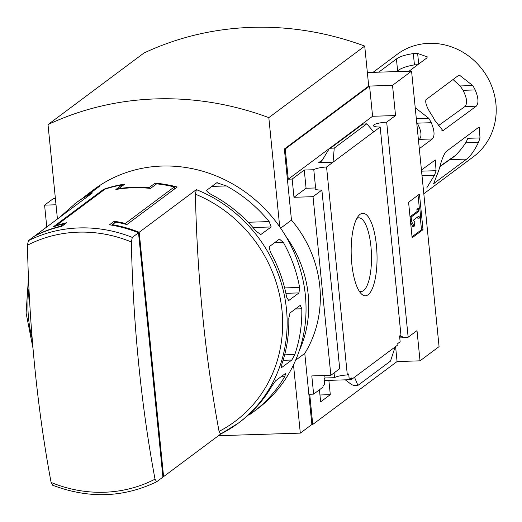 <?xml version="1.0" encoding="UTF-8"?>
<svg xmlns="http://www.w3.org/2000/svg" width="522" height="522" viewBox="0 0 522 522"><rect width="100%" height="100%" fill="white"/><g stroke="black" fill="none" stroke-linecap="round" stroke-linejoin="round"><path stroke-width="0.78" d="M399.669 336.997A10.942 2.212 174.3 0 1 402.227 336.501L402.358 337.832L399.761 337.917M402.358 337.832A10.942 2.212 174.3 0 1 408.152 337.219L417.006 330.615L420.021 360.832L439.067 346.628L411.571 71.129L392.524 85.334L395.539 115.551L386.685 122.155A10.942 2.212 -5.7 0 0 373.413 125.639A10.942 2.212 -5.7 0 0 380.179 127.009L400.935 334.961L399.565 335.985L400.139 341.766L397.764 343.541L397.894 344.872L395.174 346.902L390.502 361.087L357.935 385.38L354.17 385.504L351.645 384.655L345.303 379.84M328.873 380.355L330.296 394.658L319.953 394.984M330.296 394.658L320.638 401.862L319.438 389.79M380.179 127.009L326.563 167.007A10.942 2.212 -5.7 0 0 313.787 169.735L315.601 187.953A10.942 2.212 -5.7 0 0 315.105 188.71A10.942 2.212 -5.7 0 0 321.878 190.08L313.024 196.683L330.85 375.311L311.804 375.912L313.618 394.13L323.072 387.076L322.942 385.745L324.71 384.427L324.129 378.646L325.017 377.987L334.543 377.687A10.942 2.212 174.3 0 1 347.319 374.959L348.689 373.941L349.27 379.716L324.319 380.499M349.27 379.716L351.652 377.941L351.782 379.272L349.779 379.337M351.782 379.272L395.174 346.902M313.618 394.13L309.722 394.254L312.737 424.464L311.875 424.497L300.313 433.123L293.495 364.858M351.795 263.721A41.264 12.887 -91.8 0 1 358.64 215.723A41.264 12.887 -91.8 0 1 376.988 254.136A41.264 12.887 -91.8 0 1 361.1 293.618A41.264 12.887 -91.8 0 1 351.795 263.721M326.563 167.007L347.319 374.959M420.021 360.832L397.072 361.557L312.737 424.464M397.072 361.557L395.585 346.595M46.765 226.979L44.585 205.139L53.44 198.536A10.942 2.212 -5.7 0 0 55.378 198.399M321.878 190.08L339.705 368.708L330.85 375.311M334.067 372.917L334.543 377.687M325.017 377.987L324.769 375.501M386.685 122.155L408.152 337.219M59.286 217.635L76.473 202.543A136.797 126.97 53.3 0 1 80.264 199.828L89.04 194.125L99.31 186.465L93.255 190.138A136.797 126.97 -126.7 0 0 89.464 192.853L93.679 189.708A136.797 126.97 53.3 0 1 277.247 223.436A136.797 126.97 53.3 0 1 257.274 409.007L253.053 412.152A136.797 126.97 53.3 0 1 249.385 414.781L248.629 414.807M60.454 226.62L60.421 226.287A136.797 126.97 -126.7 0 0 35.287 235.539L92.446 192.905A136.797 126.97 53.3 0 0 74.796 203.795M60.421 226.287L63.821 223.749A136.797 126.97 -126.7 0 0 53.277 226.861L103.604 189.316A136.797 126.97 53.3 0 1 124.797 184.083L118.677 188.651A136.797 126.97 53.3 0 1 148.985 187.692L155.106 183.124A136.797 126.97 53.3 0 1 177.212 187L126.879 224.545A136.797 126.97 -126.7 0 0 115.78 222.111L112.38 224.649A136.797 126.97 -126.7 0 1 139.198 232.27L196.357 189.63L195.398 194.177A498.595 155.732 88.2 0 0 219.077 431.394L220.656 434.036L238.391 423.094A136.797 126.97 53.3 0 1 220.747 433.984M162.89 476.964A136.797 126.97 -126.7 0 0 163.588 476.619L220.702 434.017M89.464 192.853A136.797 126.97 -126.7 0 0 83.187 197.877M196.357 189.63A136.797 126.97 53.3 0 1 284.966 298.486A136.797 126.97 53.3 0 1 238.391 423.094L240.068 421.841A136.797 126.97 -126.7 0 0 271.688 386.365L275.57 380.812L286.069 373.041M285.841 373.152L284.679 376.675A136.797 126.97 53.3 0 1 253.053 412.152M281.143 367.71L281.541 367.697L281.828 364.199A136.797 126.97 -126.7 0 0 288.796 318.472L289.978 313.004L300.248 305.344L301.788 308.783A136.797 126.97 53.3 0 1 294.819 354.51L291.811 360.036L281.293 367.808M299.615 287.452L298.982 292.901L288.712 300.561L286.624 297.142A136.797 126.97 -126.7 0 0 270.363 252.139L269.163 246.749L279.433 239.089L283.355 242.449A136.797 126.97 53.3 0 1 299.615 287.452L284.634 287.922M260.087 234.652L260.922 234.619L256.152 231.285A136.797 126.97 -126.7 0 0 213.426 195.639C209.576 193.714 207.267 191.972 206.484 190.426L216.754 182.765L226.417 185.943A136.797 126.97 53.3 0 1 269.143 221.596L271.192 226.959L260.556 234.73M216.754 182.765L217.25 182.641M52.317 485.108C88.492 498.888 123.257 497.792 156.6 481.819L162.91 477.128L138.519 232.773L132.301 237.412L131.342 241.96A498.595 155.732 88.2 0 0 155.021 479.176A133.449 123.864 53.3 0 1 51.11 482.452A498.595 155.732 -91.8 0 1 27.431 245.229A133.449 123.864 53.3 0 1 78.248 232.16A133.449 123.864 53.3 0 1 131.342 241.96M122.096 186.1L121.985 184.938L115.858 189.506A136.797 126.97 -126.7 0 1 150.499 188.409L156.62 183.848A136.797 126.97 -126.7 0 1 174.302 186.935L125.332 223.468A136.797 126.97 53.3 0 0 114.253 221.243L109.49 224.793A136.797 126.97 53.3 0 1 138.519 232.773M121.985 184.938A136.797 126.97 -126.7 0 0 105.026 189.121L56.056 225.648A136.797 126.97 53.3 0 1 66.627 222.744L61.864 226.294A136.797 126.97 53.3 0 0 34.609 236.048L28.39 240.688L27.431 245.229M44.585 205.139L56.011 204.781M218.444 435.7L300.313 433.123M392.524 85.334L369.576 86.058L285.24 148.972L284.373 148.998L368.708 86.084L364.721 46.093L268.823 117.633A307.908 285.788 -126.7 0 0 48.011 124.588L57.433 219.018M411.571 71.129L367.357 72.519M285.24 148.972L288.255 179.19L292.157 179.066L293.971 197.283L313.024 196.683M311.875 424.497L304.776 353.401A113.998 105.809 53.3 0 0 291.472 220.095L284.373 148.998M292.157 179.066L304.261 170.035L313.787 169.735M329.219 148.711L330.491 148.215L334.25 148.098L333.036 162.179L318.746 162.629L320.782 161.84L322.394 159.993L329.219 148.711L362.046 124.223L366.816 123.805L373.706 131.838M395.539 115.551L372.591 116.275L369.576 86.058M288.255 179.19L372.591 116.275M357.935 385.38L354.503 377.243M334.25 148.098L366.816 123.805M423.009 229.693L412.126 237.81L408.582 202.262L419.46 194.145L423.009 229.693L421.495 229.745L420.262 217.42M304.776 353.401L295.602 360.245M291.472 220.095L280.64 228.173M299.295 350.595A113.998 105.809 -126.7 0 0 285.717 236.101M279.72 226.855L268.823 117.633M364.721 46.093A307.908 285.788 -126.7 0 0 143.909 53.048L48.011 124.588M412.028 236.805L421.495 229.745M419.349 208.252L418.05 195.202M411.597 221.498L411.153 217.054L418.631 211.475L418.409 209.257L419.773 208.239L420.66 217.126L419.296 218.137L419.075 215.919L413.522 220.062L414.794 222.489L414.148 226.346L411.597 221.498L410.501 221.537M410.605 222.542L412.634 226.398L414.148 226.346M411.153 217.054L410.057 217.093M418.631 211.475L417.117 211.521L410.031 216.813M418.409 209.257L416.895 209.302L417.117 211.521M419.773 208.239L418.259 208.285L416.895 209.302M419.296 218.137L417.783 218.189L417.665 216.976M315.601 187.953L306.081 188.253L304.261 170.035M293.971 197.283L306.081 188.253M356.865 218.398A36.873 11.517 -91.8 0 1 358.66 217.824A36.873 11.517 -91.8 0 1 371.449 254.305A36.873 11.517 -91.8 0 1 360.983 291.53A36.873 11.517 -91.8 0 1 359.156 291.067M51.11 482.452L52.781 485.036M156.691 481.767L155.021 479.176M139.198 232.27L163.588 476.619M112.445 225.289L112.38 224.649M155.275 184.847L155.106 183.124M149.044 188.266L148.985 187.692M118.716 189.049L118.677 188.651M103.689 190.119L103.604 189.316M63.925 224.754L63.821 223.749M174.511 189.01L174.302 186.935M125.404 224.16L125.332 223.468M114.435 223.116L114.253 221.243M452.907 157.337A52.448 48.683 53.3 0 1 452.013 157.82M417.737 64.741A52.259 48.507 -126.7 0 0 414.442 64.878C406.41 66.255 400.805 68.251 397.62 70.875L396.707 71.599M421.652 172.136A50.582 46.954 -126.7 0 0 422.096 171.138L436.066 170.701A63.841 59.254 -126.7 0 1 434.493 175.209L426.918 187.594M418.442 140.02L419.342 139.374C422.07 136.327 421.391 130.924 417.306 123.153A50.582 46.954 -126.7 0 0 416.667 122.194M439.929 166.629L449.899 159.615C455.249 156.267 460.508 150.675 465.689 142.832A52.259 48.507 -126.7 0 0 467.849 138.304L480.005 137.925A63.841 59.254 -126.7 0 1 478.433 142.428C474.609 150.375 470.694 155.928 466.688 159.086L433.691 183.568L437.893 172.671A63.841 59.254 53.3 0 0 439.465 168.162C441.547 160.052 443.726 154.551 446.01 151.667L478.387 127.518L479.235 127.185L480.005 137.925M437.932 125.985L464.906 106.547C467.627 103.532 467.014 98.123 463.06 90.319A52.259 48.507 -126.7 0 0 460.006 85.954L453.037 79.514M440.046 166.237L453.788 156.574A51.985 48.246 -126.7 0 0 454.133 156.326M423.805 193.753L473.454 156.711A63.841 59.254 -126.7 0 0 495.9 103.637A63.841 59.254 -126.7 0 0 458.779 49.975A63.841 59.254 -126.7 0 0 397.111 54.373L373.028 72.343M409.072 71.207L426.742 58.027L427.335 56.891L417.639 53.453A63.841 59.254 -126.7 0 0 413.313 53.59C405.261 54.784 399.637 56.585 396.433 58.979L378.763 72.16M436.066 170.701L435.302 159.967L421.437 170.002M417.306 123.153L431.276 122.709A63.841 59.254 -126.7 0 0 428.816 118.331L415.59 107.982M431.276 122.709C434.558 130.657 434.904 136.072 432.32 138.963L419.31 148.672M475.209 89.934A63.841 59.254 -126.7 0 0 472.756 85.556L459.523 75.201L458.355 75.553L425.978 99.702C424.986 102.769 427.068 108.132 432.216 115.793A63.841 59.254 53.3 0 1 434.676 120.171L442.93 130.676L476.253 106.188C478.837 103.297 478.491 97.882 475.209 89.934L463.06 90.319M28.39 240.688A136.797 126.97 53.3 0 1 132.301 237.412M318.746 162.629L322.472 159.849M330.491 148.215L363.058 123.923M32.22 338.928A133.449 123.864 53.3 0 1 28.958 288.594M195.398 194.177A133.449 123.864 53.3 0 1 281.991 310.427A133.449 123.864 53.3 0 1 219.077 431.394M280.96 376.793L284.679 376.675M283.094 360.31L291.811 360.036M284.647 354.829L294.819 354.51M295.374 308.985L301.788 308.783M285.873 293.312L298.982 292.901M288.092 300.581L288.712 300.561M274.552 242.73L283.355 242.449M252.987 227.533L271.192 226.959M248.159 222.255L269.143 221.596M211.873 186.406L226.417 185.943M94.43 190.106L93.255 190.138M421.998 175.601L434.493 175.209M416.321 118.722L428.816 118.331M419.342 139.374L432.32 138.963M465.689 142.832L478.433 142.428M433.541 183.261L434.317 183.242M449.899 159.615L466.688 159.086M464.906 106.547L476.253 106.188M460.006 85.954L472.756 85.556M441.886 130.402L443.883 130.337M413.313 53.59L414.442 64.878M396.433 58.979L397.62 70.875M417.639 53.453L418.696 64.023M33.003 348.291L26.1 313.024L28.469 277.769"/></g></svg>
